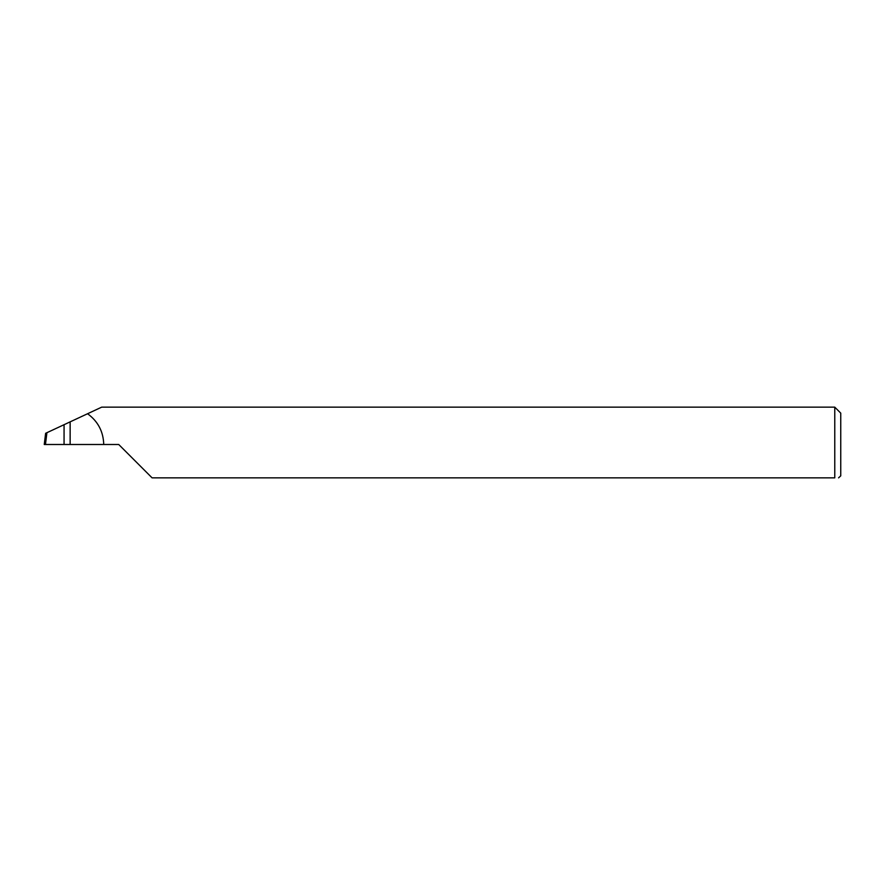 <?xml version="1.0" encoding="UTF-8"?>
<svg xmlns="http://www.w3.org/2000/svg" width="885" height="885" viewBox="0 0 885 885"><rect width="100%" height="100%" fill="white"/><g stroke="black" fill="none" stroke-linecap="round" stroke-linejoin="round"><path stroke-width="1.33" d="M64.063 444.491L64.063 424.7L46.916 432.688L45.467 444.491L118.723 444.491L152.076 477.845L834.776 477.845C839.987 477.845 839.987 477.845 834.776 477.845L834.776 407.155L840.75 413.129L840.75 475.853L838.571 477.845M64.063 424.7L70.136 421.857L70.136 444.491M103.733 444.491C103.368 431.603 97.981 421.349 87.571 413.738L101.675 407.155L834.776 407.155M87.571 413.738L70.136 421.857M45.467 444.491L44.25 444.491L45.622 433.285L46.916 432.688"/></g></svg>
